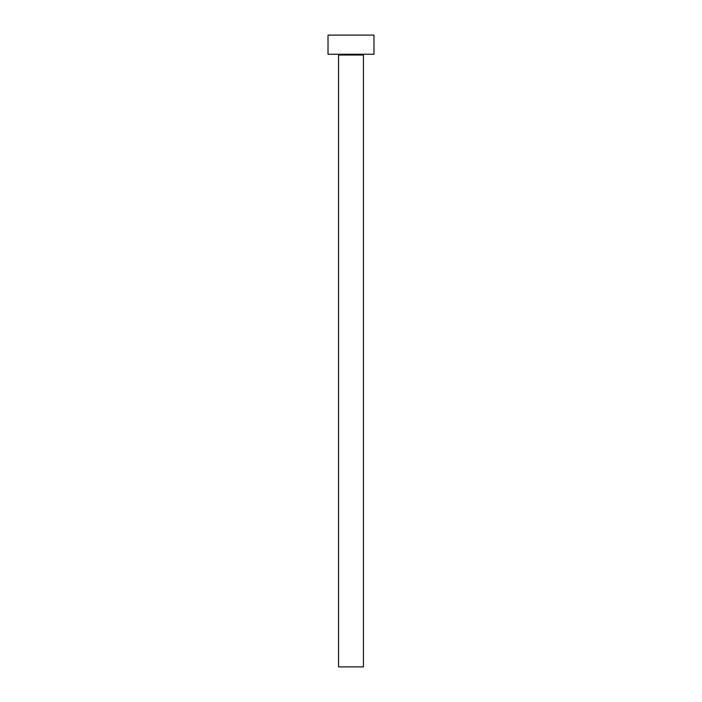 <?xml version="1.0" encoding="UTF-8"?>
<svg xmlns="http://www.w3.org/2000/svg" width="702" height="702" viewBox="0 0 702 702"><rect width="100%" height="100%" fill="white"/><g stroke="black" fill="none" stroke-linecap="round" stroke-linejoin="round"><path stroke-width="1.05" d="M363.443 55.01A0.763 0.763 0 0 1 364.206 54.247A0.763 0.763 0 0 0 363.443 55.01L338.557 55.01L338.557 666.9L363.443 666.9L363.443 55.01L363.443 666.9L338.557 666.9L338.557 55.01A0.763 0.763 0 0 0 337.794 54.247A0.763 0.763 0 0 1 338.557 55.01L363.443 55.01M328.027 35.1L328.027 54.247L373.973 54.247L373.973 35.1L328.027 35.1L328.027 54.247L373.973 54.247L373.973 35.1L328.027 35.1"/></g></svg>
